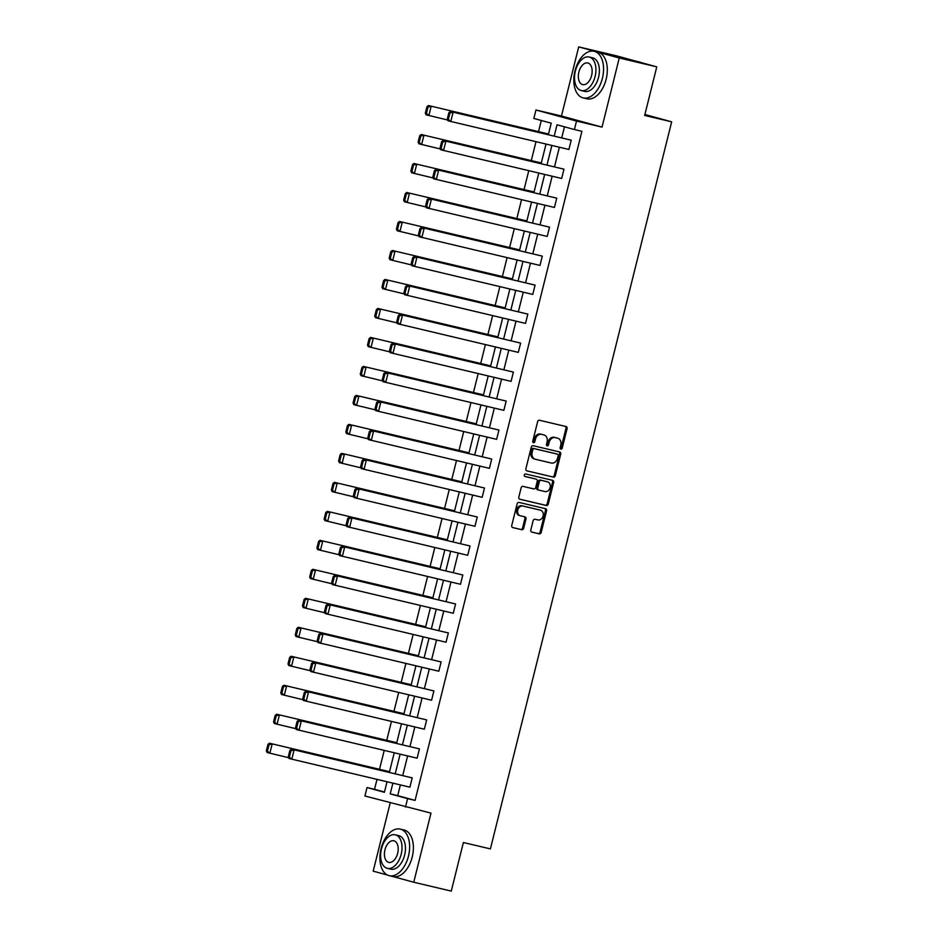 <?xml version="1.0" encoding="UTF-8"?>
<svg xmlns="http://www.w3.org/2000/svg" width="938" height="938" viewBox="0 0 938 938"><rect width="100%" height="100%" fill="white"/><g stroke="black" fill="none" stroke-linecap="round" stroke-linejoin="round"><path stroke-width="1.41" d="M560.877 449.114A1.313 1.055 105.3 0 0 562.225 448.083L567.056 428.701A1.876 1.513 105.3 0 0 566.036 426.532L539.526 420.271A1.876 1.513 105.3 0 0 537.603 421.748L532.772 441.118A1.313 1.055 105.3 0 0 534.836 441.61L535.457 439.101A6.015 4.842 105.3 0 1 541.625 434.376L543.829 434.904A6.015 4.842 105.3 0 1 543.97 434.939A6.015 4.842 105.3 0 1 547.089 441.857L546.467 444.354A1.313 1.055 105.3 0 0 548.531 444.846L549.152 442.337A6.015 4.842 105.3 0 1 555.319 437.612L557.535 438.14A6.015 4.842 105.3 0 1 557.664 438.175A6.015 4.842 105.3 0 1 560.795 445.093L560.162 447.602A1.313 1.055 105.3 0 0 560.877 449.114M560.349 448.763A1.313 1.055 105.3 0 0 561.135 447.789L565.966 428.408A1.876 1.513 105.3 0 0 565.239 426.344M532.96 442.29A1.313 1.055 105.3 0 0 533.734 441.306L534.355 438.796L535.457 439.101M546.655 445.527A1.313 1.055 105.3 0 0 547.429 444.542L548.062 442.044L549.152 442.337M578.699 46.9L616.207 55.764L656.776 66.856L619.268 57.992L578.699 46.9L561.463 116.019L535.961 109.992L576.518 121.072L574.408 129.538L557.031 124.777L554.217 136.069M390.208 802.905L373.195 871.144L387.429 875.037M393.374 876.667L413.752 882.236L430.988 813.117L364.917 795.999L367.028 787.545L384.404 792.293L387.031 781.764M656.776 66.856L644.664 115.444L671.667 121.834L490.398 848.902L463.384 842.512L451.272 891.1L413.752 882.236M530.826 529.935A1.876 1.513 105.3 0 0 531.846 532.104L539.28 533.863A1.876 1.513 105.3 0 0 541.203 532.397L546.573 510.87A1.876 1.513 105.3 0 0 545.553 508.701L519.042 502.428A1.876 1.513 105.3 0 0 517.119 503.905L511.749 525.432A1.876 1.513 105.3 0 0 512.769 527.602L521.751 529.724A1.876 1.513 105.3 0 0 523.674 528.246L525.972 519.042A1.876 1.513 105.3 0 0 524.952 516.861L520.496 515.818A5.03 4.045 105.3 0 1 520.391 515.783A5.03 4.045 105.3 0 1 517.799 509.932A5.03 4.045 105.3 0 1 522.935 506.051L540.394 510.178A5.03 4.045 105.3 0 1 540.499 510.213A5.03 4.045 105.3 0 1 543.09 516.064A5.03 4.045 105.3 0 1 537.955 519.933L535.047 519.253A1.876 1.513 105.3 0 0 533.124 520.731L530.826 529.935M561.463 116.019L602.032 127.111L619.268 57.992M602.032 127.111L576.518 121.072M400.385 784.918L397.712 795.647L415.088 800.395L581.912 131.308L574.408 129.538M415.088 800.395L407.584 798.625L405.486 807.079M553.42 477.149A1.876 1.513 105.3 0 0 555.343 475.672L560.713 454.144A1.876 1.513 105.3 0 0 559.693 451.975L533.183 445.714A1.876 1.513 105.3 0 0 531.26 447.18L525.89 468.707A1.876 1.513 105.3 0 0 526.91 470.876L552.33 476.844A1.876 1.513 105.3 0 0 554.252 475.367L559.623 453.851A1.876 1.513 105.3 0 0 558.896 451.788M519.546 499.133L545.248 505.207A1.876 1.513 105.3 0 0 547.182 503.729L552.552 482.214L553.643 482.507L548.273 504.034A1.876 1.513 105.3 0 1 546.35 505.512L519.84 499.239A1.876 1.513 105.3 0 1 518.82 497.07L521.118 487.854A1.876 1.513 105.3 0 1 523.041 486.376L533.792 488.921A1.876 1.513 105.3 0 0 535.727 487.443L537.251 481.335A1.876 1.513 105.3 0 0 536.231 479.166L525.034 476.516A1.313 1.055 105.3 0 1 525.01 476.516L525.034 476.516M553.643 482.507A1.876 1.513 105.3 0 0 552.623 480.338L525.667 473.971A1.313 1.055 105.3 0 0 525.01 476.516M671.667 121.834L644.898 114.506M396.762 742.697L276.651 714.228L396.762 742.72M411.219 684.728L291.108 656.26L411.207 684.752M425.676 626.748L305.565 598.28L425.664 626.783M440.133 568.78L320.01 540.311L440.121 568.803M454.578 510.811L334.467 482.343L454.578 510.835M469.035 452.831L348.924 424.375L469.035 452.866M483.492 394.863L363.381 366.395L483.48 394.886M497.949 336.894L377.838 308.426L497.937 336.918M512.394 278.926L392.283 250.458L512.394 278.949M526.851 220.946L406.74 192.478L526.851 220.969M541.308 162.978L421.197 134.509L541.296 163.001M541.285 120.474L538.529 131.555M535.997 141.697L531.295 160.539M528.762 170.693L524.072 189.523M521.54 199.677L516.85 218.507M514.317 228.661L509.615 247.491M507.083 257.645L502.393 276.476M499.86 286.629L495.158 305.471M492.638 315.614L487.936 334.456M485.403 344.609L480.713 363.44M478.181 373.594L473.479 392.424M470.946 402.578L466.256 421.408M463.724 431.562L459.034 450.392M456.501 460.546L451.799 479.388M449.267 489.53L444.577 508.373M442.044 518.526L437.343 537.357M434.822 547.511L430.12 566.341M427.587 576.495L422.897 595.325M420.365 605.479L415.663 624.309M413.13 634.463L408.44 653.305M405.908 663.447L401.206 682.289M398.685 692.432L393.983 711.274M391.451 721.428L386.761 740.258M384.228 750.412L379.527 769.242M376.994 779.396L374.532 789.315L384.463 792.024M548.531 133.993L428.42 105.525L548.531 134.017M534.074 191.962L413.963 163.493L534.074 191.985M519.629 249.93L399.518 221.462L519.617 249.965M505.172 307.91L385.061 279.442L505.16 307.934M490.715 365.879L370.604 337.41L490.715 365.902M476.258 423.847L356.147 395.379L476.258 423.882M461.813 481.827L341.702 453.359L461.801 481.851M447.356 539.796L327.245 511.327L447.344 539.819M432.899 597.764L312.788 569.296L432.899 597.799M418.442 655.744L298.331 627.276L418.442 655.768M403.997 713.712L283.886 685.244L403.985 713.736M389.54 771.681L269.429 743.213L389.528 771.704M548.355 134.685L551.227 123.195L533.851 118.446L535.961 109.992M374.532 789.315L367.028 787.545M389.364 772.384L394.253 752.78M396.586 743.388L401.476 723.796M403.821 714.404L408.71 694.812M411.043 685.42L415.933 665.816M418.278 656.436L423.155 636.832M425.5 627.452L430.39 607.847M432.723 598.467L437.612 578.863M439.957 569.472L444.846 549.879M447.18 540.487L452.069 520.895M454.414 511.503L459.292 491.899M461.637 482.519L466.526 462.915M468.859 453.535L473.749 433.931M476.094 424.551L480.971 404.946M483.316 395.555L488.206 375.962M490.539 366.57L495.428 346.978M497.773 337.586L502.662 317.994M504.996 308.602L509.885 288.998M512.23 279.618L517.108 260.014M519.453 250.634L524.342 231.029M526.675 221.649L531.565 202.045M533.91 192.653L538.787 173.061M541.132 163.669L546.022 144.077M392.881 783.148L390.208 793.876L407.584 798.625M551.884 145.46L546.995 165.053M544.65 174.445L539.772 194.049M537.427 203.429L532.538 223.033M530.205 232.413L525.315 252.017M522.97 261.397L518.081 281.001M515.748 290.393L510.858 309.986M508.513 319.377L503.636 338.97M501.291 348.361L496.401 367.966M494.068 377.346L489.179 396.95M486.834 406.33L481.956 425.934M479.611 435.314L474.722 454.918M472.389 464.298L467.499 483.902M465.154 493.294L460.265 512.887M457.932 522.278L453.042 541.871M450.697 551.263L445.82 570.867M443.475 580.247L438.585 599.851M436.252 609.231L431.363 628.835M429.018 638.215L424.128 657.819M421.795 667.211L416.906 686.804M414.573 696.195L409.683 715.788M407.338 725.18L402.449 744.784M400.116 754.164L395.226 773.768M397.712 795.647L390.208 793.876M564.477 126.818L561.721 137.851M559.388 147.231L554.499 166.835M552.154 176.215L547.264 195.819M544.931 205.199L540.042 224.803M537.697 234.183L532.819 253.788M530.474 263.179L525.585 282.772M523.252 292.164L518.362 311.756M516.017 321.148L511.14 340.752M508.795 350.132L503.905 369.736M501.572 379.116L496.683 398.72M494.338 408.1L489.448 427.705M487.115 437.096L482.226 456.689M479.881 466.08L475.003 485.673M472.658 495.065L467.769 514.669M465.436 524.049L460.546 543.653M458.201 553.033L453.324 572.637M450.979 582.017L446.089 601.621M443.756 611.013L438.867 630.606M436.522 639.997L431.632 659.59M429.299 668.982L424.41 688.586M422.065 697.966L417.187 717.57M414.842 726.95L409.953 746.554M407.62 755.934L402.73 775.538M412.216 777.883L291.355 749.204L412.216 777.883L409.894 787.17L289.033 758.502L288.259 756.872L289.35 757.165L290.979 750.67L289.877 750.365L288.259 756.872M419.438 748.899L298.577 720.22L419.438 748.899L417.129 758.185L296.267 729.518L295.482 727.888L296.584 728.181L298.202 721.685L297.1 721.381L295.482 727.888M426.673 719.915L305.811 691.236L426.673 719.915L424.351 729.201L303.49 700.522L302.704 698.892L303.806 699.197L305.425 692.69L304.334 692.396L302.704 698.892M433.895 690.919L313.034 662.251L433.895 690.919L431.586 700.217L310.713 671.538L309.939 669.908L311.029 670.213L312.659 663.705L311.557 663.412L309.939 669.908M441.118 661.935L320.257 633.267L441.118 661.935L438.808 671.233L317.947 642.553L317.161 640.924L318.263 641.229L319.881 634.721L318.791 634.428L317.161 640.924M448.352 632.951L327.491 604.283L448.352 632.951L446.031 642.237L325.169 613.569L324.396 611.939L325.486 612.244L327.104 605.737L326.014 605.432L324.396 611.939M455.575 603.966L334.714 575.299L455.575 603.966L453.265 613.253L332.404 584.585L331.618 582.955L332.709 583.248L334.338 576.753L333.236 576.448L331.618 582.955M462.809 574.982L341.948 546.303L462.809 574.982L460.488 584.268L339.626 555.601L338.841 553.971L339.943 554.264L341.561 547.769L340.471 547.464L338.841 553.971M470.032 545.998L349.171 517.319L470.032 545.998L467.71 555.284L346.849 526.617L346.075 524.987L347.166 525.28L348.795 518.773L347.693 518.48L346.075 524.987M477.254 517.002L356.393 488.335L477.254 517.002L474.945 526.3L354.083 497.621L353.298 495.991L354.4 496.296L356.018 489.788L354.916 489.495L353.298 495.991M484.489 488.018L363.627 459.35L484.489 488.018L482.167 497.316L361.306 468.637L360.532 467.007L361.622 467.312L363.241 460.804L362.15 460.511L360.532 467.007M491.711 459.034L370.85 430.366L491.711 459.034L489.401 468.332L368.528 439.652L367.755 438.023L368.845 438.327L370.475 431.82L369.373 431.515L367.755 438.023M498.934 430.05L378.073 401.382L498.934 430.05L496.624 439.336L375.763 410.668L374.977 409.038L376.079 409.331L377.697 402.836L376.607 402.531L374.977 409.038M506.168 401.065L385.307 372.386L506.168 401.065L503.847 410.352L382.985 381.684L382.212 380.054L383.302 380.347L384.92 373.852L383.83 373.547L382.212 380.054M513.391 372.081L392.53 343.402L513.391 372.081L511.081 381.367L390.22 352.7L389.434 351.07L390.536 351.363L392.154 344.856L391.052 344.563L389.434 351.07M520.625 343.097L399.764 314.418L520.625 343.097L518.304 352.383L397.442 323.704L396.657 322.074L397.759 322.379L399.377 315.872L398.287 315.578L396.657 322.074M527.848 314.101L406.986 285.433L527.848 314.101L525.526 323.399L404.665 294.72L403.891 293.09L404.981 293.395L406.611 286.887L405.509 286.594L403.891 293.09M535.07 285.117L414.209 256.449L535.07 285.117L532.761 294.415L411.899 265.735L411.114 264.106L412.216 264.41L413.834 257.903L412.732 257.598L411.114 264.106M542.305 256.133L421.443 227.465L542.305 256.133L539.983 265.419L419.122 236.751L418.348 235.121L419.438 235.426L421.056 228.919L419.966 228.614L418.348 235.121M549.527 227.148L428.666 198.469L549.527 227.148L547.217 236.435L426.356 207.767L425.571 206.137L426.661 206.43L428.291 199.935L427.189 199.63L425.571 206.137M556.762 198.164L435.889 169.485L556.762 198.164L554.44 207.45L433.579 178.783L432.793 177.153L433.895 177.446L435.513 170.951L434.423 170.646L432.793 177.153M563.984 169.18L443.123 140.501L563.984 169.18L561.663 178.466L440.801 149.787L440.028 148.157L441.118 148.462L442.736 141.955L441.646 141.661L440.028 148.157M571.207 140.184L450.346 111.516L571.207 140.184L568.897 149.482L448.036 120.803L447.25 119.173L448.352 119.478L449.97 112.97L448.868 112.677L447.25 119.173M556.691 437.905A6.015 4.842 105.3 0 0 556.562 437.87A6.015 4.842 105.3 0 0 556.433 437.835L557.535 438.14M548.062 442.044A6.015 4.842 105.3 0 1 554.229 437.319L556.433 437.835M542.996 434.669A6.015 4.842 105.3 0 0 542.868 434.634A6.015 4.842 105.3 0 0 542.739 434.599L543.829 434.904M534.355 438.796A6.015 4.842 105.3 0 1 540.523 434.083L542.739 434.599M526.617 470.77L552.33 476.844M558.157 455.669A1.313 1.055 105.3 0 0 557.442 454.144L534.168 448.645A1.313 1.055 105.3 0 0 532.819 449.677L532.163 452.327A6.015 4.842 105.3 0 0 535.281 459.245A6.015 4.842 105.3 0 0 535.422 459.268L551.321 463.032A6.015 4.842 105.3 0 0 557.489 458.307L558.157 455.669M556.398 453.863A1.313 1.055 105.3 0 0 556.34 453.851L533.077 448.341A1.313 1.055 105.3 0 0 531.717 449.384L532.819 449.677M535.152 459.198L534.32 458.975A6.015 4.842 105.3 0 1 534.191 458.94A6.015 4.842 105.3 0 1 531.06 452.022L531.717 449.384M535.211 478.884A1.876 1.513 105.3 0 0 535.129 478.861L524.799 476.422M544.955 491.559A5.03 4.045 105.3 0 0 550.09 487.678A5.03 4.045 105.3 0 0 547.499 481.827A5.03 4.045 105.3 0 0 547.382 481.804L541.238 480.35A1.876 1.513 105.3 0 0 539.303 481.827L537.791 487.936A1.876 1.513 105.3 0 0 538.799 490.105L544.955 491.559M546.502 481.557A5.03 4.045 105.3 0 0 546.397 481.534A5.03 4.045 105.3 0 0 546.291 481.499L547.382 481.804M538.717 490.082L537.709 489.812A1.876 1.513 105.3 0 1 536.688 487.631L538.213 481.522A1.876 1.513 105.3 0 1 540.136 480.045L546.291 481.499M552.552 482.214A1.876 1.513 105.3 0 0 551.814 480.15M539.514 509.944A5.03 4.045 105.3 0 0 539.397 509.909A5.03 4.045 105.3 0 0 539.291 509.885L540.394 510.178M520.285 515.748L519.406 515.513A5.03 4.045 105.3 0 1 519.3 515.49A5.03 4.045 105.3 0 1 516.697 509.639A5.03 4.045 105.3 0 1 521.833 505.758L539.291 509.885M512.476 527.496L520.66 529.419A1.876 1.513 105.3 0 0 522.583 527.953L524.881 518.737A1.876 1.513 105.3 0 0 524.154 516.674M531.553 531.998L538.178 533.57A1.876 1.513 105.3 0 0 540.112 532.092L545.47 510.565A1.876 1.513 105.3 0 0 544.744 508.513M447.649 120.005L426.11 114.811L425.324 113.181L426.427 113.486L428.045 106.979L426.942 106.686L425.324 113.181M428.045 106.979L431.163 106.275L428.842 115.562L426.427 113.486M426.942 106.686L428.42 105.525M449.97 112.97L453.089 112.267L450.768 121.553L448.352 119.478M450.346 111.516L448.868 112.677M641.123 62.576A23.942 14.199 -76.7 0 0 639.517 62.025L636.351 61.275M602.395 78.346A23.942 14.199 -76.7 0 0 594.2 51.309A23.942 14.199 -76.7 0 0 574.982 70.854A23.942 14.199 -76.7 0 0 583.178 97.904A23.942 14.199 -76.7 0 0 602.395 78.346M583.178 97.904L586.93 98.795A23.942 14.199 -76.7 0 0 606.147 79.238A23.942 14.199 -76.7 0 0 597.952 52.2L594.2 51.309M589.205 57.019L592.652 57.828A17.236 10.224 103.3 0 1 598.55 77.303A17.236 10.224 103.3 0 1 584.726 91.385L581.267 90.564A17.236 10.224 -76.7 0 0 595.102 76.482A17.236 10.224 -76.7 0 0 589.205 57.019A17.236 10.224 -76.7 0 0 575.369 71.089A17.236 10.224 -76.7 0 0 581.267 90.564M578.875 72.05A11.104 6.589 -76.7 0 0 582.686 84.596A11.104 6.589 -76.7 0 0 591.597 75.532A11.104 6.589 -76.7 0 0 587.798 62.975A11.104 6.589 -76.7 0 0 578.875 72.05M408.464 856.148A23.942 14.199 -76.7 0 0 400.268 829.098A23.942 14.199 -76.7 0 0 381.063 848.655A23.942 14.199 -76.7 0 0 389.258 875.693A23.942 14.199 -76.7 0 0 408.464 856.148M389.258 875.693L393.01 876.584A23.942 14.199 -76.7 0 0 412.216 857.027A23.942 14.199 -76.7 0 0 404.02 829.989L400.268 829.098M395.273 834.808L398.732 835.629A17.236 10.224 103.3 0 1 404.63 855.093A17.236 10.224 103.3 0 1 390.794 869.174L387.347 868.354A17.236 10.224 -76.7 0 0 401.183 854.284A17.236 10.224 -76.7 0 0 395.273 834.808A17.236 10.224 -76.7 0 0 381.449 848.89A17.236 10.224 -76.7 0 0 387.347 868.354M384.955 849.84A11.104 6.589 -76.7 0 0 388.754 862.397A11.104 6.589 -76.7 0 0 397.665 853.322A11.104 6.589 -76.7 0 0 393.866 840.776A11.104 6.589 -76.7 0 0 384.955 849.84M440.426 148.99L418.876 143.795L418.102 142.166L419.192 142.47L420.81 135.963L419.72 135.67L418.102 142.166M420.81 135.963L423.941 135.26L421.619 144.546L419.192 142.47M419.72 135.67L421.197 134.509M433.192 177.974L411.653 172.78L410.867 171.15L411.97 171.455L413.588 164.947L412.497 164.654L410.867 171.15M413.588 164.947L416.707 164.244L414.397 173.53L411.97 171.455M412.497 164.654L413.963 163.493M442.736 141.955L445.867 141.251L443.545 150.537L441.118 148.462M443.123 140.501L441.646 141.661M435.513 170.951L438.632 170.235L436.322 179.533L433.895 177.446M435.889 169.485L434.423 170.646M425.969 206.97L404.419 201.776L403.645 200.146L404.735 200.439L406.365 193.943L405.263 193.638L403.645 200.146M406.365 193.943L409.484 193.228L407.162 202.526L404.735 200.439M405.263 193.638L406.74 192.478M428.291 199.935L431.41 199.219L429.088 208.517L426.661 206.43M428.666 198.469L427.189 199.63M418.735 235.954L397.196 230.76L396.411 229.13L397.513 229.423L399.131 222.927L398.04 222.623L396.411 229.13M399.131 222.927L402.25 222.212L399.94 231.51L397.513 229.423M398.04 222.623L399.518 221.462M421.056 228.919L424.175 228.215L421.866 237.502L419.438 235.426M421.443 227.465L419.966 228.614M411.512 264.938L389.974 259.744L389.188 258.114L390.29 258.419L391.908 251.912L390.806 251.607L389.188 258.114M391.908 251.912L395.027 251.208L392.705 260.494L390.29 258.419M390.806 251.607L392.283 250.458M413.834 257.903L416.953 257.2L414.643 266.486L412.216 264.41M414.209 256.449L412.732 257.598M404.29 293.922L382.739 288.728L381.965 287.098L383.056 287.403L384.686 280.896L383.583 280.591L381.965 287.098M384.686 280.896L387.804 280.192L385.483 289.479L383.056 287.403M383.583 280.591L385.061 279.442M406.611 286.887L409.73 286.184L407.409 295.47L404.981 293.395M406.986 285.433L405.509 286.594M397.055 322.906L375.517 317.712L374.731 316.083L375.833 316.387L377.451 309.88L376.361 309.587L374.731 316.083M377.451 309.88L380.57 309.177L378.26 318.463L375.833 316.387M376.361 309.587L377.838 308.426M399.377 315.872L402.496 315.168L400.186 324.454L397.759 322.379M399.764 314.418L398.287 315.578M389.833 351.891L368.294 346.697L367.508 345.067L368.599 345.372L370.229 338.864L369.126 338.571L367.508 345.067M370.229 338.864L373.347 338.161L371.026 347.447L368.599 345.372M369.126 338.571L370.604 337.41M392.154 344.856L395.273 344.152L392.952 353.438L390.536 351.363M392.53 343.402L391.052 344.563M382.61 380.887L361.06 375.692L360.286 374.063L361.376 374.356L362.994 367.848L361.904 367.555L360.286 374.063M362.994 367.848L366.125 367.145L363.803 376.431L361.376 374.356M361.904 367.555L363.381 366.395M375.376 409.871L353.837 404.677L353.051 403.047L354.154 403.34L355.772 396.844L354.681 396.54L353.051 403.047M355.772 396.844L358.891 396.129L356.581 405.427L354.154 403.34M354.681 396.54L356.147 395.379M368.153 438.855L346.603 433.661L345.829 432.031L346.919 432.324L348.549 425.829L347.447 425.524L345.829 432.031M348.549 425.829L351.668 425.113L349.346 434.411L346.919 432.324M347.447 425.524L348.924 424.375M360.919 467.839L339.38 462.645L338.595 461.015L339.697 461.32L341.315 454.813L340.224 454.508L338.595 461.015M341.315 454.813L344.434 454.109L342.124 463.395L339.697 461.32M340.224 454.508L341.702 453.359M353.696 496.823L332.158 491.629L331.372 489.999L332.474 490.304L334.092 483.797L332.99 483.504L331.372 489.999M334.092 483.797L337.211 483.093L334.889 492.38L332.474 490.304M332.99 483.504L334.467 482.343M346.474 525.808L324.923 520.613L324.149 518.984L325.24 519.289L326.858 512.781L325.767 512.488L324.149 518.984M326.858 512.781L329.988 512.078L327.667 521.364L325.24 519.289M325.767 512.488L327.245 511.327M339.239 554.804L317.701 549.609L316.915 547.98L318.017 548.273L319.635 541.765L318.545 541.472L316.915 547.98M319.635 541.765L322.754 541.062L320.444 550.348L318.017 548.273M318.545 541.472L320.01 540.311M332.017 583.788L310.478 578.594L309.692 576.964L310.783 577.257L312.413 570.761L311.31 570.456L309.692 576.964M312.413 570.761L315.531 570.046L313.21 579.344L310.783 577.257M311.31 570.456L312.788 569.296M324.794 612.772L303.244 607.578L302.47 605.948L303.56 606.241L305.178 599.745L304.088 599.441L302.47 605.948M305.178 599.745L308.297 599.03L305.987 608.328L303.56 606.241M304.088 599.441L305.565 598.28M317.56 641.756L296.021 636.562L295.236 634.932L296.338 635.237L297.956 628.73L296.854 628.425L295.236 634.932M297.956 628.73L301.075 628.026L298.765 637.312L296.338 635.237M296.854 628.425L298.331 627.276M384.92 373.852L388.051 373.136L385.729 382.434L383.302 380.347M385.307 372.386L383.83 373.547M377.697 402.836L380.816 402.121L378.506 411.419L376.079 409.331M378.073 401.382L376.607 402.531M370.475 431.82L373.594 431.117L371.272 440.403L368.845 438.327M370.85 430.366L369.373 431.515M363.241 460.804L366.359 460.101L364.05 469.387L361.622 467.312M363.627 459.35L362.15 460.511M356.018 489.788L359.137 489.085L356.815 498.371L354.4 496.296M356.393 488.335L354.916 489.495M348.795 518.773L351.914 518.069L349.593 527.355L347.166 525.28M349.171 517.319L347.693 518.48M341.561 547.769L344.68 547.053L342.37 556.351L339.943 554.264M341.948 546.303L340.471 547.464M334.338 576.753L337.457 576.038L335.136 585.335L332.709 583.248M334.714 575.299L333.236 576.448M327.104 605.737L330.235 605.033L327.913 614.32L325.486 612.244M327.491 604.283L326.014 605.432M319.881 634.721L323 634.018L320.69 643.304L318.263 641.229M320.257 633.267L318.791 634.428M310.337 670.74L288.787 665.546L288.013 663.916L289.103 664.221L290.733 657.714L289.631 657.421L288.013 663.916M290.733 657.714L293.852 657.01L291.53 666.297L289.103 664.221M289.631 657.421L291.108 656.26M312.659 663.705L315.778 663.002L313.456 672.288L311.029 670.213M313.034 662.251L311.557 663.412M303.103 699.725L281.564 694.53L280.779 692.901L281.881 693.205L283.499 686.698L282.408 686.405L280.779 692.901M283.499 686.698L286.618 685.995L284.308 695.281L281.881 693.205M282.408 686.405L283.886 685.244M305.425 692.69L308.543 691.986L306.234 701.272L303.806 699.197M305.811 691.236L304.334 692.396M295.88 728.709L274.342 723.515L273.556 721.885L274.658 722.19L276.276 715.682L275.174 715.389L273.556 721.885M276.276 715.682L279.395 714.979L277.073 724.265L274.658 722.19M275.174 715.389L276.651 714.228M298.202 721.685L301.321 720.97L298.999 730.268L296.584 728.181M298.577 720.22L297.1 721.381M288.658 757.705L267.107 752.51L266.333 750.881L267.424 751.174L269.042 744.678L267.951 744.373L266.333 750.881M269.042 744.678L272.172 743.963L269.851 753.261L267.424 751.174M267.951 744.373L269.429 743.213M290.979 750.67L294.098 749.954L291.777 759.252L289.35 757.165M291.355 749.204L289.877 750.365M561.135 447.789L562.225 448.083M533.734 441.306L534.836 441.61M547.429 444.542L548.531 444.846M554.229 437.319L555.319 437.612M540.523 434.083L541.625 434.376M565.966 428.408L567.056 428.701M559.623 453.851L560.713 454.144M554.252 475.367L555.343 475.672M533.077 448.341L534.168 448.645M531.06 452.022L532.163 452.327M547.182 503.729L548.273 504.034M545.248 505.207L546.35 505.512M535.129 478.861L536.231 479.166M540.136 480.045L541.238 480.35M538.213 481.522L539.303 481.827M536.688 487.631L537.791 487.936M521.833 505.758L522.935 506.051M524.881 518.737L525.972 519.042M522.583 527.953L523.674 528.246M520.66 529.419L521.751 529.724M545.47 510.565L546.573 510.87M540.112 532.092L541.203 532.397M538.178 533.57L539.28 533.863M556.562 437.87L557.664 438.175M542.868 434.634L543.97 434.939M534.191 458.94L535.281 459.245M535.176 478.872L536.266 479.177M546.397 481.534L547.499 481.827M537.662 489.8L538.764 490.093M539.397 509.909L540.499 510.213M519.3 515.49L520.391 515.783"/></g></svg>

